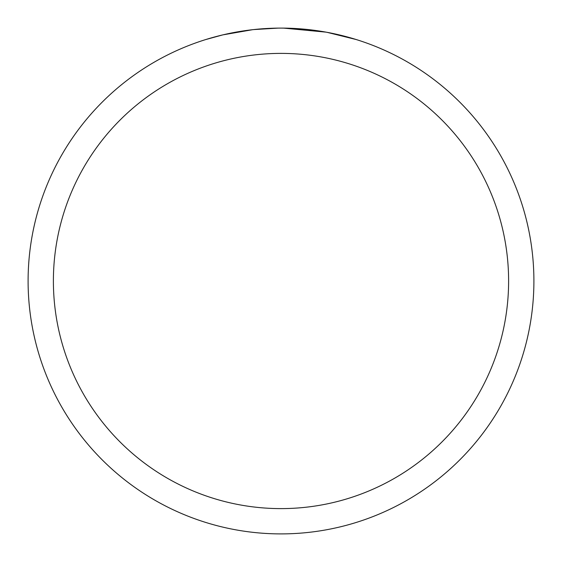 <?xml version="1.0" encoding="UTF-8"?>
<svg xmlns="http://www.w3.org/2000/svg" width="562" height="562" viewBox="0 0 562 562"><rect width="100%" height="100%" fill="white"/><g stroke="black" fill="none" stroke-linecap="round" stroke-linejoin="round"><path stroke-width="0.84" d="M281 53.39A227.61 227.61 0 0 1 508.61 281A227.61 227.61 0 0 1 281 508.61A227.61 227.61 0 0 1 53.39 281A227.61 227.61 0 0 1 281 53.39M281 28.1A252.9 252.9 0 0 1 533.9 281A252.9 252.9 0 0 1 281 533.9A252.9 252.9 0 0 1 28.1 281A252.9 252.9 0 0 1 281 28.1M325.925 32.125L283.578 28.114M293.512 28.409L297.305 28.627M327.119 32.343L356.153 39.523M282.033 28.1L289.641 28.248M290.259 28.269L304.386 29.182M307.962 29.54L313.21 30.158M252.478 29.716L222.826 34.879L205.861 39.523M274.34 28.184L253.666 29.582L277.993 28.121M243.465 30.903L245.636 30.587M258.457 29.105L260.452 28.936M261.393 28.859L262.644 28.767"/></g></svg>
